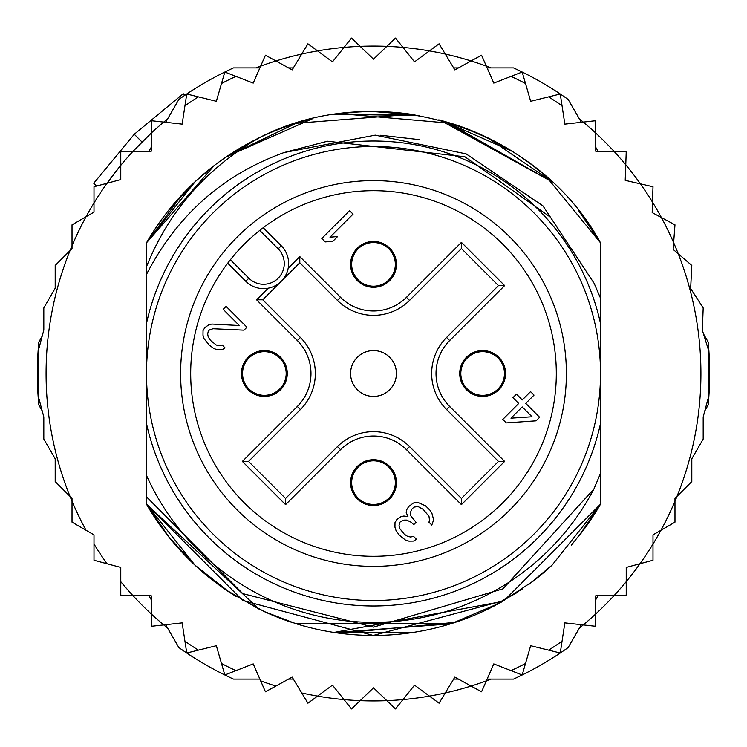 <?xml version="1.0" encoding="UTF-8"?>
<svg xmlns="http://www.w3.org/2000/svg" width="747" height="747" viewBox="0 0 747 747"><rect width="100%" height="100%" fill="white"/><g stroke="black" fill="none" stroke-linecap="round" stroke-linejoin="round"><path stroke-width="1.12" d="M146.487 373.5A227.013 227.013 0 0 0 363.602 600.299A227.013 227.013 0 0 0 600.513 373.5A227.013 227.013 0 0 0 383.398 146.701A227.013 227.013 0 0 0 146.487 373.5M373.5 287.278A22.924 22.924 0 0 0 396.396 265.362A22.924 22.924 0 0 0 373.5 241.44A22.924 22.924 0 0 0 350.604 263.364A22.924 22.924 0 0 0 373.5 287.278M264.363 396.424A22.924 22.924 0 0 0 287.259 374.499A22.924 22.924 0 0 0 264.363 350.576A22.924 22.924 0 0 0 241.458 372.501A22.924 22.924 0 0 0 264.363 396.424M373.5 505.56A22.924 22.924 0 0 0 396.396 483.636A22.924 22.924 0 0 0 373.5 459.722A22.924 22.924 0 0 0 350.604 481.638A22.924 22.924 0 0 0 373.5 505.56M482.637 396.424A22.924 22.924 0 0 0 505.542 374.499A22.924 22.924 0 0 0 482.637 350.576A22.924 22.924 0 0 0 459.741 372.501A22.924 22.924 0 0 0 482.637 396.424M280.274 282.226L278.631 283.58M275.951 285.345L274.14 286.278M272.832 286.848L270.825 287.548M287.548 270.825L286.839 272.832M286.278 274.13L285.335 275.951M283.58 278.631L282.226 280.274M373.5 350.576A22.924 22.924 0 0 0 350.604 372.501A22.924 22.924 0 0 0 373.5 396.424A22.924 22.924 0 0 0 396.396 374.499A22.924 22.924 0 0 0 373.5 350.576M237.107 237.107A192.894 192.894 0 0 0 243.186 515.71A192.894 192.894 0 0 0 521.266 497.483A192.894 192.894 0 0 0 503.814 231.29A192.894 192.894 0 0 0 237.107 237.107M278.192 248.863L259.732 230.403A182.81 182.81 0 0 0 230.403 259.732L248.863 278.192A20.739 20.739 0 0 0 277.539 278.818A20.739 20.739 0 0 0 278.192 248.863L281.283 245.791L263.205 227.714M261.105 229.329L259.732 230.403A182.81 182.81 0 0 1 513.544 491.003A182.81 182.81 0 0 1 251.786 509.902A182.81 182.81 0 0 1 230.403 259.732L229.329 261.105M227.714 263.205L245.791 281.283A25.099 25.099 0 0 0 280.489 282.03A25.099 25.099 0 0 0 282.758 247.397A25.099 25.099 0 0 0 282.749 247.388A25.099 25.099 0 0 0 281.283 245.791M395.331 264.363A21.831 21.831 0 0 0 373.5 242.532A21.831 21.831 0 0 0 351.669 264.363A21.831 21.831 0 0 0 373.5 286.185A21.831 21.831 0 0 0 395.331 264.363A21.831 21.831 0 0 1 373.5 286.185A21.831 21.831 0 0 1 351.669 264.363M351.669 482.637A21.831 21.831 0 0 0 373.5 504.468A21.831 21.831 0 0 0 395.331 482.637A21.831 21.831 0 0 0 373.5 460.815A21.831 21.831 0 0 0 351.669 482.637A21.831 21.831 0 0 1 373.5 460.815A21.831 21.831 0 0 1 395.331 482.637M482.637 395.331A21.831 21.831 0 0 0 504.468 373.5A21.831 21.831 0 0 0 482.637 351.669A21.831 21.831 0 0 0 460.815 373.5A21.831 21.831 0 0 0 482.637 395.331A21.831 21.831 0 0 1 460.815 373.5A21.831 21.831 0 0 1 482.637 351.669M264.363 351.669A21.831 21.831 0 0 0 242.532 373.5A21.831 21.831 0 0 0 264.363 395.331A21.831 21.831 0 0 0 286.185 373.5A21.831 21.831 0 0 0 264.363 351.669A21.831 21.831 0 0 1 286.185 373.5A21.831 21.831 0 0 1 264.363 395.331M262.757 299.799L299.799 262.757L337.448 300.406A50.983 50.983 0 0 0 409.552 300.406L461.422 248.536L461.422 242.364L504.636 285.578L498.464 285.578L446.594 337.448A50.983 50.983 0 0 0 446.594 409.552L498.464 461.422L504.636 461.422L461.422 504.636L461.422 498.464L409.552 446.594A50.983 50.983 0 0 0 337.448 446.594L285.578 498.464L285.578 504.636L242.364 461.422L248.536 461.422L300.406 409.552A50.983 50.983 0 0 0 300.406 337.448L262.757 299.799L256.585 299.799L268.192 288.193M285.578 498.464L248.536 461.422L300.406 409.552A50.983 50.983 0 0 0 300.406 337.448L297.325 340.539L256.585 299.799M498.464 461.422L461.422 498.464L409.552 446.594A50.983 50.983 0 0 0 337.448 446.594L340.539 449.675L285.578 504.636M461.422 248.536L498.464 285.578M299.799 262.757L299.799 256.585L340.539 297.325L337.448 300.406A50.983 50.983 0 0 0 409.552 300.406L406.461 297.325L461.422 242.364M510.967 418.161L522.2 406.928L532.041 416.77L510.967 418.161M536.094 420.822L539.633 417.274L525.748 403.38L534.021 395.107L530.547 391.633L522.274 399.916L516.485 394.127L512.937 397.665L518.726 403.455L502.768 419.422L506.242 422.895L536.094 420.822M413.343 503.058L408.618 506.615L406.835 509.557L406.219 512.489L407.937 516.569L403.847 516.028L400.915 516.644L396.788 519.604L395.004 522.555L394.948 527.233L396.087 530.725L399.542 535.375L405.35 539.988L408.842 541.127L413.521 541.071L416.471 539.287L413.577 536.393L410.645 537.009L407.722 536.458L404.239 534.152L399.617 528.353L399.066 525.43L399.682 522.498L400.868 521.322L404.388 520.117L406.723 520.089L411.382 522.377L413.698 524.693L416.06 522.33L410.859 515.953L410.308 513.03L411.513 509.51L413.885 507.148L417.984 506.513L423.213 509.389L428.993 516.345L429.534 520.435L428.927 522.19L431.822 525.085L433.633 519.809L431.943 513.385L430.225 510.481L425.594 505.85L419.188 502.992L416.266 502.442L413.343 503.058M246.94 327.195L226.098 306.363L223.148 309.314L239.348 325.524L211.877 324.058L208.945 324.674L204.818 327.644L203.035 330.585L202.988 335.263L204.118 338.755L209.309 345.142L213.959 348.597L217.452 349.736L222.13 349.68L225.08 347.897L222.186 345.002L219.254 345.618L216.331 345.067L210.533 340.445L208.226 336.962L207.675 334.04L208.292 331.108L209.477 329.931L212.998 328.727L243.98 330.155L246.94 327.195M321.798 238.442L325.262 241.916L332.882 241.253L337.607 236.528L329.997 237.191L353.051 214.137L349.577 210.663L321.798 238.442M38.069 395.49L43.812 416.901L43.812 439.077L55.194 458.789L55.194 481.554L70.013 496.372A327.419 327.419 0 0 1 72.02 245.791L72.02 248.62L55.194 265.446L55.194 288.211L43.812 307.923L43.812 330.099L38.069 351.51L38.069 395.49A336.15 336.15 0 0 0 38.835 405.014L42.177 410.813L38.069 395.49A336.15 336.15 0 0 1 38.835 341.986L42.177 336.187L38.069 351.51M86.064 216.714A327.419 327.419 0 0 1 94.001 202.96L94.001 212.129L72.02 224.828L72.02 245.791A327.419 327.419 0 0 1 86.064 216.714M107.026 183.258A327.419 327.419 0 0 0 94.001 202.96L94.001 186.741L107.026 183.258A327.419 327.419 0 0 1 120.771 165.339L120.771 179.569L107.026 183.258L120.771 165.339L120.771 151.865L132.723 151.613A327.419 327.419 0 0 1 151.613 132.723L151.239 151.239L132.723 151.613L151.613 132.723L151.865 120.771L163.752 122.088A327.419 327.419 0 0 1 167.627 118.904L163.742 122.088A327.419 327.419 0 0 0 151.613 132.723M255.95 67.912A327.419 327.419 0 0 1 260.647 66.147L253.214 83.104L224.828 72.02A336.15 336.15 0 0 0 178.869 99.426L165.666 122.303M275.923 60.955A327.419 327.419 0 0 1 301.732 54.045L292.152 69.891L265.446 55.194L260.647 66.147A327.419 327.419 0 0 1 275.923 60.955M317.559 50.899A327.419 327.419 0 0 1 344.04 47.406L332.471 61.87L307.923 43.812L301.732 54.045A327.419 327.419 0 0 1 317.559 50.899M360.147 46.351A327.419 327.419 0 0 1 386.853 46.351L373.5 59.181L351.51 38.069L344.04 47.406A327.419 327.419 0 0 1 360.147 46.351M581.334 122.303L568.131 99.426A336.15 336.15 0 0 0 522.172 72.02L493.786 83.104L486.353 66.147A327.419 327.419 0 0 0 471.077 60.955L454.848 69.891L445.268 54.045A327.419 327.419 0 0 0 429.441 50.899L414.529 61.87L402.96 47.406A327.419 327.419 0 0 0 386.853 46.351L395.49 38.069L402.96 47.406A327.419 327.419 0 0 1 429.441 50.899L439.077 43.812L445.268 54.045A327.419 327.419 0 0 1 471.077 60.955L481.554 55.194L486.353 66.147A327.419 327.419 0 0 1 491.05 67.912M579.373 118.904A327.419 327.419 0 0 1 583.248 122.088L595.135 120.771L595.387 132.723A327.419 327.419 0 0 1 614.277 151.613L626.229 151.865L625.771 164.779A327.419 327.419 0 0 1 640.403 183.846L652.999 186.741L652.514 202.166A327.419 327.419 0 0 1 661.384 217.536L674.98 224.828L673.635 242.644A327.419 327.419 0 0 1 678.257 253.803L691.806 265.446L690.648 288.519L703.188 307.923L702.357 330.202L708.931 351.51A336.15 336.15 0 0 0 708.165 341.986L703.497 333.89M86.064 530.286A327.419 327.419 0 0 1 72.02 501.209L72.02 498.38L70.013 496.372A327.419 327.419 0 0 0 72.02 501.209L72.02 522.172L94.001 534.871L94.001 560.259L120.771 567.431L120.771 595.135L132.723 595.387A327.419 327.419 0 0 0 151.613 614.277L151.865 626.229L163.752 624.912A327.419 327.419 0 0 0 167.627 628.096M165.666 624.697L178.869 647.574A336.15 336.15 0 0 0 224.828 674.98L253.214 663.896L265.446 691.806L292.152 677.109L307.923 703.188L317.559 696.101A327.419 327.419 0 0 0 344.04 699.594L351.51 708.931L360.147 700.649A327.419 327.419 0 0 0 386.853 700.649L395.49 708.931L402.96 699.594A327.419 327.419 0 0 0 429.441 696.101L439.077 703.188L445.268 692.955A327.419 327.419 0 0 0 471.077 686.045L481.554 691.806L486.353 680.853A327.419 327.419 0 0 0 491.05 679.088M579.373 628.096A327.419 327.419 0 0 0 583.248 624.912L595.135 626.229L595.387 614.277A327.419 327.419 0 0 0 614.277 595.387L626.229 595.135L626.229 581.661A327.419 327.419 0 0 0 639.974 563.742L652.999 560.259L652.999 544.04A327.419 327.419 0 0 0 660.936 530.286L674.98 522.172L674.98 501.209A327.419 327.419 0 0 0 676.987 496.372L691.806 481.554L691.806 458.789L703.188 439.077L703.188 416.901L708.931 395.49L708.931 351.51A336.15 336.15 0 0 1 708.165 405.014L704.823 410.813L708.931 395.49M184.817 95.299L183.248 93.73L134.264 134.264L93.73 183.248L96.54 186.068M141.977 141.977L134.264 134.264M284.103 152.537C222.961 174.555 177.086 215.192 146.487 274.429L146.487 323.423A232.466 232.466 0 0 1 600.513 323.423L600.513 298.193L594.136 283.3L550.315 217.088L464.905 156.767L327.494 141.22L284.103 152.537L375.246 135.142L466.128 153.873L542.966 205.883L594.126 283.29M600.513 323.423L600.513 423.577A232.466 232.466 0 0 1 146.487 423.577L146.487 475.419A248.835 248.835 0 0 0 593.93 488.968L600.513 473.402L600.513 504.178A261.936 261.936 0 0 1 578.58 536.449M228.423 591.587A261.936 261.936 0 0 1 146.487 504.178L146.487 496.848L242.794 593.613L373.5 627.135L502.955 588.832L593.93 488.968M224.828 674.98L221.495 663.495L224.828 674.98A336.15 336.15 0 0 0 233.456 679.088L259.872 679.088M487.128 679.088L513.544 679.088A336.15 336.15 0 0 0 568.131 647.574L581.334 624.697M259.872 67.912L233.456 67.912A336.15 336.15 0 0 0 224.828 72.02L216.341 101.293L186.741 94.001L182.156 124.133L163.752 122.088M522.172 72.02L525.505 83.505L522.172 72.02A336.15 336.15 0 0 0 513.544 67.912L487.128 67.912M186.741 652.999L184.939 641.178L186.741 652.999L216.341 645.707L221.495 663.495A327.419 327.419 0 0 0 235.968 670.629M151.324 599.86L148.924 595.714M151.324 147.14L148.924 151.286M458.443 679.088L453.653 679.088M288.557 679.088L293.347 679.088M301.732 692.955A327.419 327.419 0 0 0 317.559 696.101L332.471 685.13L344.04 699.594A327.419 327.419 0 0 0 360.147 700.649L373.5 687.819L386.853 700.649A327.419 327.419 0 0 0 402.96 699.594L414.529 685.13L429.441 696.101A327.419 327.419 0 0 0 445.268 692.955L454.848 677.109L471.077 686.045A327.419 327.419 0 0 0 486.353 680.853L493.786 663.896L522.172 674.98L530.659 645.707L560.259 652.999L564.844 622.867L583.248 624.912A327.419 327.419 0 0 0 595.387 614.277L595.761 595.761L614.277 595.387A327.419 327.419 0 0 0 626.229 581.661L626.229 567.431L639.974 563.742A327.419 327.419 0 0 0 652.999 544.04L652.999 534.871L660.936 530.286A327.419 327.419 0 0 0 674.98 501.209L674.98 498.38L676.987 496.372A327.419 327.419 0 0 0 678.257 253.803L673.122 249.395L673.635 242.644A327.419 327.419 0 0 0 661.384 217.536L652.187 212.596L652.514 202.166A327.419 327.419 0 0 0 640.403 183.846L625.211 180.354L625.771 164.779A327.419 327.419 0 0 0 614.277 151.613L595.761 151.239L595.387 132.723A327.419 327.419 0 0 0 583.248 122.088L564.844 124.133L560.259 94.001L530.659 101.293L525.505 83.505A327.419 327.419 0 0 0 511.032 76.371M522.172 674.98L525.505 663.495A327.419 327.419 0 0 1 511.032 670.629M560.259 652.999L562.061 641.178A327.419 327.419 0 0 1 548.643 650.142M595.676 599.86L598.076 595.714M198.357 650.142A327.419 327.419 0 0 1 184.939 641.178L182.156 622.867L163.752 624.912A327.419 327.419 0 0 1 151.613 614.277L151.239 595.761L132.723 595.387A327.419 327.419 0 0 1 120.771 581.661M552.098 565.106A261.936 261.936 0 0 1 529.119 584.191M495.317 605.387A261.936 261.936 0 0 1 296.26 623.792M292.992 622.755A261.936 261.936 0 0 1 263.233 611.093M146.487 274.429L146.487 266.707C168.355 212.139 205.397 169.438 257.594 138.606A261.936 261.936 0 0 1 295.719 123.386M333.704 114.608A261.936 261.936 0 0 1 413.268 114.599M451.244 123.367A261.936 261.936 0 0 1 552.098 181.894L445.072 121.537M146.487 266.707L146.487 242.822A261.936 261.936 0 0 1 257.594 138.606C375.069 76.754 536.281 124.73 600.513 242.822L578.589 210.561A261.936 261.936 0 0 1 600.513 242.822L600.513 298.193M595.676 147.14L598.076 151.286M560.259 94.001L562.061 105.822A327.419 327.419 0 0 0 548.643 96.858M288.557 67.912L293.347 67.912M458.443 67.912L453.653 67.912M224.828 72.02L221.495 83.505A327.419 327.419 0 0 1 235.968 76.371M186.741 94.001L184.939 105.822A327.419 327.419 0 0 1 198.357 96.858M600.513 423.577L600.513 504.178L504.188 600.513L373.267 635.436L242.756 600.476L146.487 504.178L146.487 475.419M571.306 545.217L585.415 527.466L600.513 504.178L600.513 473.402L600.513 504.178L600.513 473.402L600.513 504.178L600.513 473.402L600.513 504.178L552.117 565.096M522.928 588.627L488.286 608.945M334.787 632.56L450.581 623.838L296.363 623.82M259.181 609.169L146.487 504.178L146.487 496.848L146.487 504.178L146.487 496.848L146.487 504.178L146.487 496.848L146.487 504.178L169.261 537.495M533.788 580.662L501.386 602.101M455.353 622.316L339.894 633.269M308.679 627.284L299.566 624.781M264.335 611.606L229.787 592.492L194.911 565.115M578.533 536.514L600.513 504.178L578.804 536.159M500.574 602.549L487.249 609.449M296.027 623.717L263.803 611.363M230.963 593.258L226.677 590.419M168.477 536.514L146.487 504.178L195.032 565.227M552.238 564.975L529.268 584.079M517.064 592.586L486.885 609.617M450.506 623.857L295.793 623.642M259.069 609.113L225.585 589.672M578.561 536.467L600.513 504.178L580.158 534.441M529.52 583.893L551.94 565.246L529.502 583.911M502.498 601.475L333.984 632.438M295.765 623.633L269.564 613.931M235.828 596.339L225.323 589.495M194.818 565.031L168.719 536.822M499.51 603.137L451.842 623.446M412.54 632.513L334.376 632.494M295.635 623.596L265.867 612.297M168.43 536.458L146.487 504.178M380.718 135.244L419.851 139.689L380.718 135.244M214.184 165.582L146.487 242.822L195.266 181.558M226.743 156.534L312.386 118.792M373.192 111.564L414.492 114.795M446.734 122.013L552.117 181.913M578.57 210.542L600.513 242.822L578.523 210.477L600.513 242.822L546.281 176.637M225.827 157.159L259.639 137.607M294.589 123.731L312.461 118.773M374.135 111.564L415.024 114.879M443.204 121.014L512.255 151.333M195.042 181.764L146.487 242.822L181.988 194.799M194.967 181.829L213.446 166.161M258.546 138.139L225.454 157.421L296.195 123.236M338.54 113.908L414.958 114.87M226.724 156.553L295.971 123.302M337.439 114.058L419.87 115.701M440.058 120.164L552.08 181.876M578.533 210.495L600.513 242.822L578.533 210.486M168.477 210.477L194.883 181.913M336.029 114.263L419.375 115.617M438.797 119.837L450.6 123.171M487.754 137.793L551.678 181.502M146.487 242.822L195.182 181.633M230.039 154.349L260.115 137.373M296.708 123.078L307.204 120.09M340.305 113.675L450.983 123.283M487.959 137.896L512.218 151.314M168.533 210.411L194.715 182.072M225.622 157.3L258.733 138.046M295.999 123.292L411.401 114.319M486.913 137.392L513.516 152.127M146.487 323.423L146.487 423.577M282.758 247.397A25.099 25.099 0 0 0 282.749 247.388A25.099 25.099 0 0 1 280.489 282.03A25.099 25.099 0 0 1 245.791 281.283L248.863 278.192M504.636 285.578L449.675 340.539L446.594 337.448A50.983 50.983 0 0 0 446.594 409.552L449.675 406.461L504.636 461.422M461.422 504.636L406.461 449.675L409.552 446.594M449.675 340.539A46.613 46.613 0 0 0 449.675 406.461M340.539 297.325A46.613 46.613 0 0 0 406.461 297.325M288.193 268.192L299.799 256.585M242.364 461.422L297.325 406.461L300.406 409.552M297.325 406.461A46.613 46.613 0 0 0 297.325 340.539M406.461 449.675A46.613 46.613 0 0 0 340.539 449.675M260.647 680.853A327.419 327.419 0 0 0 275.923 686.045M94.001 544.04A327.419 327.419 0 0 0 107.026 563.742M132.723 151.613A327.419 327.419 0 0 0 120.771 165.339"/></g></svg>
